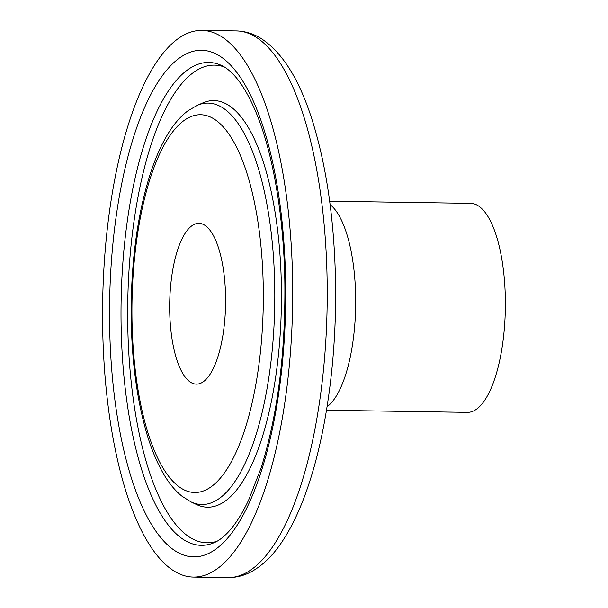 <?xml version="1.0" encoding="UTF-8"?>
<svg xmlns="http://www.w3.org/2000/svg" width="608" height="608" viewBox="0 0 608 608"><rect width="100%" height="100%" fill="white"/><g stroke="black" fill="none" stroke-linecap="round" stroke-linejoin="round"><path stroke-width="0.91" d="M292.638 282.31A273.372 94.992 90.9 0 1 193.481 577.076A273.372 94.992 90.9 0 1 102.653 302.29A273.372 94.992 90.9 0 1 201.795 30.4A273.372 94.992 90.9 0 1 292.638 282.31M329.673 201.21L470.607 203.353A104.523 36.32 90.9 0 1 505.347 299.668A104.523 36.32 90.9 0 1 467.43 412.376L326.488 410.233M225.583 297.434A80.4 27.938 90.9 0 1 196.414 384.134A80.4 27.938 90.9 0 1 169.7 303.316A80.4 27.938 90.9 0 1 198.862 223.341A80.4 27.938 90.9 0 1 225.583 297.434M201.795 30.4L236.322 30.924A273.372 94.992 90.9 0 1 327.165 282.834A273.372 94.992 90.9 0 1 228.008 577.6C236.52 577.653 244.644 575.502 252.381 571.14C263.56 564.703 273.592 554.701 282.469 541.12C291.68 527.174 299.835 510.028 306.934 489.683C326.154 435.184 336.71 358.56 335.555 283.662A264.906 92.051 -89.1 0 1 333.754 347.616M327.043 406.798A104.523 36.32 -89.1 0 0 355.665 297.396A104.523 36.32 -89.1 0 0 330.121 204.66M263.287 288.929A188.898 65.641 90.9 0 1 167.094 474.21A188.898 65.641 90.9 0 1 162.541 148.071A188.898 65.641 90.9 0 1 263.287 288.929M274.748 288.108A200.739 69.76 90.9 0 1 191.003 501.904L181.83 496.09C174.884 490.436 168.712 482.912 163.316 473.526C156.978 462.574 151.514 449.434 146.931 434.097C136.055 396.872 130.804 353.856 131.176 305.041C131.906 255.269 138.312 211.409 150.404 173.462C155.564 157.616 161.591 144.134 168.484 133C174.184 123.743 180.614 116.386 187.766 110.93L197.03 105.465A200.739 69.76 90.9 0 1 274.748 288.108M197.03 105.465L202.677 102.98A203.346 70.665 90.9 0 1 281.405 287.994A203.346 70.665 90.9 0 1 196.574 504.556L191.003 501.904M217.155 541.181A238.868 83.007 90.9 0 1 127.741 302.678A238.868 83.007 90.9 0 1 224.367 66.994M214.563 542.488A241.475 83.912 90.9 0 1 121.091 302.571A241.475 83.912 90.9 0 1 221.814 65.611C225.56 67.313 229.626 70.498 234.019 75.149C240.935 82.528 247.608 93.419 254.053 107.806C272.224 148.36 284.073 214.867 284.871 284.24C285.418 354.282 277.476 415.591 261.03 468.168L248.543 500.3C241.543 514.923 234.407 525.912 227.118 533.262C222.566 537.814 218.378 540.892 214.563 542.488M285.669 283.875A253.316 88.023 90.9 0 1 156.682 532.35A253.316 88.023 90.9 0 1 150.571 94.985A253.316 88.023 90.9 0 1 285.669 283.875M236.322 30.924C244.834 31.13 252.89 33.531 260.482 38.122C282.158 51.824 299.508 79.519 312.535 121.205C326.838 167.443 334.506 221.593 335.555 283.662M193.481 577.076L228.008 577.6"/></g></svg>
